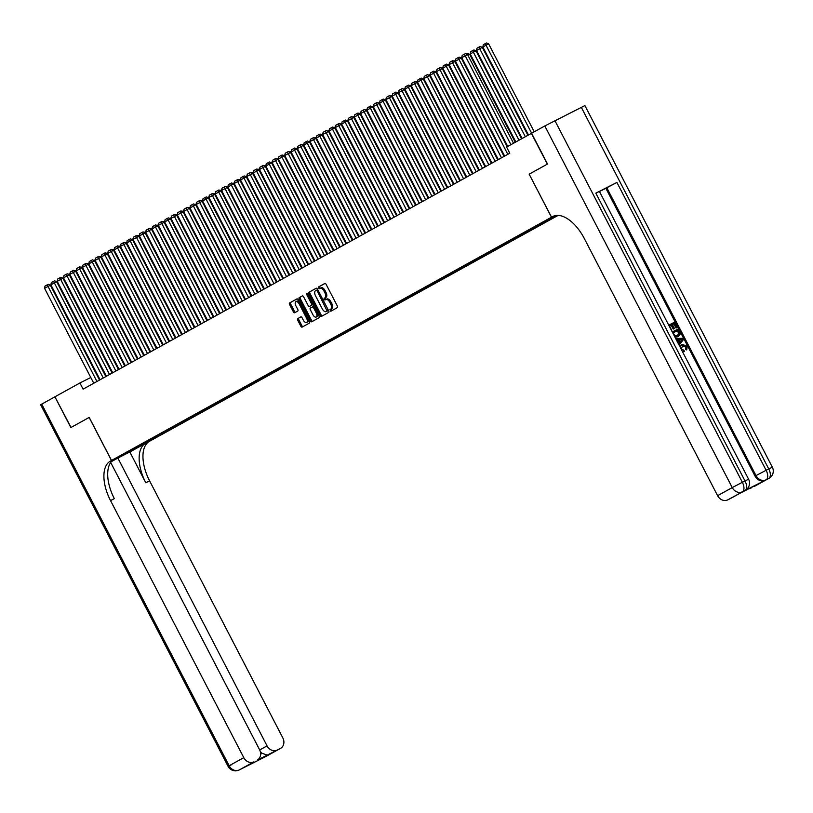 <?xml version="1.0" encoding="UTF-8"?>
<svg xmlns="http://www.w3.org/2000/svg" width="813" height="813" viewBox="0 0 813 813"><rect width="100%" height="100%" fill="white"/><g stroke="black" fill="none" stroke-linecap="round" stroke-linejoin="round"><path stroke-width="1.22" d="M325.891 299.519L326.867 299.021A4.35 2.266 -116.8 0 1 326.907 299.001A4.35 2.266 -116.8 0 1 330.85 301.786L331.795 303.595A4.35 2.266 -116.8 0 1 331.806 308.564L329.905 309.56L330.779 311.257L337.365 307.609A1.362 0.711 -116.8 0 0 337.365 306.064L326.094 284.326A1.362 0.711 -116.8 0 0 324.865 283.452A1.362 0.711 -116.8 0 0 324.854 283.463L318.259 287.111L319.123 288.798L319.987 288.33A4.35 2.266 -116.8 0 1 320.027 288.31A4.35 2.266 -116.8 0 1 323.981 291.095L324.915 292.904A4.35 2.266 -116.8 0 1 324.936 297.863L324.082 298.341L324.082 299.418L324.946 300.027L325.81 299.55A4.35 2.266 -116.8 0 1 325.85 299.53L325.139 297.802L324.082 298.341M331.806 308.564L330.952 309.031L331.684 310.759M325.027 283.412L319.316 286.572L320.048 288.3L321.044 287.792A4.35 2.266 -116.8 0 1 321.084 287.772L320.027 288.31M152.996 439.254L145.679 442.994L152.996 439.254M297.68 318.605A1.362 0.711 -116.8 0 0 297.69 320.149L300.851 326.247A1.362 0.711 -116.8 0 0 302.08 327.121L309.418 323.066A1.362 0.711 -116.8 0 0 309.407 321.511L298.147 299.784A1.362 0.711 -116.8 0 0 296.908 298.91L289.58 302.964A1.362 0.711 -116.8 0 0 289.58 304.519L293.402 311.877A1.362 0.711 -116.8 0 0 294.631 312.751A1.362 0.711 -116.8 0 0 294.652 312.741L297.782 311.013A1.362 0.711 -116.8 0 0 297.771 309.458L295.881 305.81A3.638 1.9 -116.8 0 1 295.902 301.643A3.638 1.9 -116.8 0 1 299.204 303.971L306.623 318.279A3.638 1.9 -116.8 0 1 306.603 322.446A3.638 1.9 -116.8 0 1 303.3 320.119L302.06 317.731A1.362 0.711 -116.8 0 0 300.83 316.857L298.737 318.066A1.362 0.711 -116.8 0 0 298.747 319.621L301.908 325.718A1.362 0.711 -116.8 0 0 302.975 326.623M330.749 309.092A4.35 2.266 -116.8 0 0 330.739 304.133L329.793 302.324A4.35 2.266 -116.8 0 0 325.85 299.53L326.907 299.001M744.484 490.737A8.313 7.093 -118.9 0 1 744.291 490.849A8.313 7.093 -118.9 0 1 744.098 490.961L727.777 499.863A8.313 7.093 -118.9 0 1 717.615 495.676L732.249 487.587L544.801 125.964L531.397 133.373L547.342 164.124L529.161 174.165L551.478 217.213L111.523 460.463L89.217 417.404L71.036 427.455L54.908 396.815L70.853 427.557L89.145 417.445L111.462 460.493L110.395 461.093A34.644 18.049 -116.8 0 0 110.527 500.574L243.788 757.655A8.313 7.093 61.1 0 0 253.941 761.832L239.307 769.921L265.699 756.578L280.333 748.488L257.254 760.155A8.313 7.093 61.1 0 0 259.56 749.677L110.67 462.434M531.397 133.373L506.59 147.082L509.771 153.24L83.099 389.142L79.908 382.984L55.101 396.703M320.149 315.576A1.362 0.711 -116.8 0 0 321.379 316.45A1.362 0.711 -116.8 0 0 321.389 316.44L328.716 312.395A1.362 0.711 -116.8 0 0 328.706 310.84L317.446 289.113A1.362 0.711 -116.8 0 0 316.206 288.239L308.879 292.294A1.362 0.711 -116.8 0 0 308.879 293.849L320.149 315.576L321.206 315.048A1.362 0.711 -116.8 0 0 322.273 315.962M319.062 317.731L311.745 321.775A1.362 0.711 -116.8 0 0 311.745 321.775A1.362 0.711 -116.8 0 1 310.495 320.911L299.235 299.184A1.362 0.711 -116.8 0 1 299.225 297.629L302.365 295.902A1.362 0.711 -116.8 0 0 302.365 295.902L302.365 295.902A1.362 0.711 -116.8 0 1 303.605 296.765L308.178 305.576A1.362 0.711 -116.8 0 0 309.407 306.45A1.362 0.711 -116.8 0 0 309.418 306.44L311.501 305.292A1.362 0.711 -116.8 0 0 311.491 303.737L306.735 294.56L306.745 293.473L307.609 294.082L319.062 316.176A1.362 0.711 -116.8 0 1 319.062 317.731M558.125 215.384L150.578 440.707L111.523 460.463M551.478 217.213L553.846 216.024M155.354 436.418L155.944 437.546L557.799 215.374M155.944 437.546L125.131 453.136L555.442 215.567M90.782 377.486L79.908 382.984M501.753 150.507L501.184 150.822M495.432 154.003L494.863 154.318M489.111 157.498L488.542 157.813M482.79 160.994L482.221 161.309M476.469 164.48L475.9 164.805M470.148 167.976L469.579 168.291M463.827 171.472L463.258 171.787M457.506 174.968L456.936 175.283M451.185 178.464L450.615 178.779M444.863 181.96L444.294 182.275M438.542 185.455L437.973 185.771M432.221 188.951L431.652 189.266M425.9 192.447L425.331 192.762M419.579 195.943L419.01 196.258M413.258 199.429L412.689 199.754M406.937 202.925L406.368 203.24M400.616 206.421L400.047 206.736M394.295 209.917L393.726 210.232M387.974 213.413L387.405 213.728M381.653 216.908L381.084 217.223M375.332 220.404L374.752 220.719M369.011 223.9L368.431 224.215M362.689 227.396L362.11 227.711M356.368 230.892L355.789 231.207M350.047 234.378L349.468 234.703M343.726 237.874L343.147 238.189M337.405 241.37L336.826 241.685M331.084 244.865L330.505 245.18M324.763 248.361L324.184 248.676M318.442 251.857L317.863 252.172M312.121 255.353L311.542 255.668M305.8 258.849L305.221 259.164M299.479 262.345L298.899 262.66M293.158 265.831L292.578 266.156M286.837 269.327L286.257 269.652M280.515 272.822L279.936 273.138M274.194 276.318L273.615 276.633M267.873 279.814L267.294 280.129M261.552 283.31L260.973 283.625M255.231 286.806L254.652 287.121M248.91 290.302L248.331 290.617M242.589 293.798L242.01 294.113M236.268 297.294L235.689 297.609M229.947 300.78L229.368 301.105M223.626 304.275L223.047 304.59M217.305 307.771L216.725 308.086M210.984 311.267L210.404 311.582M204.663 314.763L204.083 315.078M198.342 318.259L197.762 318.574M192.02 321.755L191.441 322.07M185.699 325.251L185.12 325.566M179.378 328.747L178.799 329.062M173.057 332.243L172.478 332.558M166.736 335.728L166.157 336.054M160.415 339.224L159.836 339.539M154.094 342.72L153.515 343.035M147.773 346.216L147.194 346.531M141.452 349.712L140.873 350.027M135.131 353.208L134.552 353.523M128.81 356.704L128.23 357.019M122.489 360.2L121.909 360.515M116.157 363.696L115.588 364.011M109.836 367.181L109.267 367.506M103.515 370.677L102.946 371.002M97.194 374.173L96.625 374.488M147.407 440.819L148.555 441.286M141.604 445.128L140.883 444.426M529.161 174.165L551.539 217.183L552.616 216.593A34.644 18.049 63.2 0 1 552.921 216.431A34.644 18.049 63.2 0 1 584.364 238.605L717.615 495.676M321.084 287.772A4.35 2.266 -116.8 0 1 325.037 290.556L325.972 292.365A4.35 2.266 -116.8 0 1 325.993 297.334L325.139 297.802M316.369 288.198L309.926 291.765A1.362 0.711 -116.8 0 0 309.936 293.31L321.206 315.048M327.151 311.084L317.263 290.922L316.399 290.312L315.495 290.81A4.35 2.266 -116.8 0 0 315.505 295.78L322.263 308.818A4.35 2.266 -116.8 0 0 326.216 311.603A4.35 2.266 -116.8 0 0 326.257 311.582L328.381 310.22M317.802 289.814L316.409 290.312L317.456 289.774M327.233 311.084A4.35 2.266 -116.8 0 0 327.273 311.064A4.35 2.266 -116.8 0 0 327.314 311.044L326.257 311.582M328.208 310.546L327.314 311.044M302.538 295.851L300.282 297.101A1.362 0.711 -116.8 0 0 300.292 298.645L311.552 320.383A1.362 0.711 -116.8 0 0 312.619 321.287M310.454 305.922A1.362 0.711 -116.8 0 0 310.464 305.912A1.362 0.711 -116.8 0 0 310.475 305.912L312.558 304.753A1.362 0.711 -116.8 0 0 312.812 304.123M312.914 314.722A3.638 1.9 -116.8 0 0 316.216 317.05A3.638 1.9 -116.8 0 0 316.237 312.883L313.625 307.842A1.362 0.711 -116.8 0 0 312.385 306.979A1.362 0.711 -116.8 0 0 312.375 306.979L310.302 308.127A1.362 0.711 -116.8 0 0 310.302 309.682L312.914 314.722M316.216 317.05L317.273 316.521A3.638 1.9 -116.8 0 0 317.853 313.859M314.082 306.582A1.362 0.711 -116.8 0 0 313.442 306.44A1.362 0.711 -116.8 0 0 313.432 306.45L313.442 306.44M300.993 316.816L298.737 318.066M306.603 322.446L307.66 321.907A3.638 1.9 -116.8 0 0 308.239 319.255M299.357 302.121A3.638 1.9 -116.8 0 0 296.958 301.115L295.902 301.643M297.08 298.869L290.637 302.436A1.362 0.711 -116.8 0 0 290.637 303.981L294.458 311.349A1.362 0.711 -116.8 0 0 295.526 312.263M534.232 131.808L488.664 43.902L486.022 45.233L531.641 133.23M528.48 134.978L482.861 46.981L483.298 44.715L485.513 43.495L486.57 42.967L488.664 43.902M485.513 43.495L486.022 45.233L482.861 46.981M507.769 146.431L461.754 57.652L467.556 54.573L465.463 53.638L464.406 54.176L510.93 144.684M513.521 143.251L467.556 54.573M461.754 57.652L462.191 55.396L464.406 54.176M680.075 347.029L682.158 344.387L687.117 346.165L686.751 349.936L686.02 349.001L686.355 346.48L682.696 345.423L681.314 349.001L683.967 350.271L684.302 351.419L682.503 351.704M679.8 346.501L681.843 344.549M686.751 349.936L685.511 349.275L685.857 346.765L682.188 345.698M678.428 343.838L679.16 342.944L677.534 339.804L676.365 339.875M668.733 325.139L674.577 322.182L677.28 327.385L676.04 328.035L673.886 323.869L672.453 324.59L674.455 328.452L673.947 328.737L673.215 329.102L671.203 325.22L669.526 326.074L671.772 330.403M744.098 490.961L765.206 480.28A8.313 7.093 -118.9 0 1 755.053 476.103L755.999 475.585L606.803 187.752L616.925 182.458L595.817 193.128L599.405 191.401L748.6 479.223L745.013 480.961L595.817 193.128M599.466 191.512L605.858 188.281L755.053 476.103M677.961 336.714L675.044 337.324M531.59 133.261L547.525 164.013L529.233 174.134M551.539 217.183L553.826 216.024M760.531 482.851L740.419 493.013L765.206 480.28M751.049 488.085A8.313 7.093 -118.9 0 1 748.925 488.715M544.801 125.964L584.903 105.588L772.35 467.221L768.763 468.949L581.305 107.316M731.283 498.064A8.313 7.093 -118.9 0 1 731.09 498.176A8.313 7.093 -118.9 0 1 730.887 498.288L740.369 493.044M727.777 499.863L730.887 498.288M605.858 188.281L606.803 187.752M674.455 328.452L673.723 328.828L671.711 324.946L671.203 325.22M671.711 324.946L669.516 326.054M673.723 328.828L673.215 329.102M677.28 327.385L676.548 327.751L674.394 323.584L673.886 323.869M674.394 323.584L672.442 324.57M676.548 327.751L676.04 328.035M672.26 331.948L678.113 328.991L679.424 331.511L680.105 334.163L678.123 336.633L674.739 336.734M677.595 335.586L679.201 333.188L677.92 330.403L673.052 332.863L675.186 335.901L677.808 335.464M677.92 330.403L673.062 332.883M677.087 335.86L678.692 333.462L677.412 330.678M679.201 333.188L678.692 333.462M678.53 344.041L679.668 342.669L678.042 339.519L676.243 339.631M675.684 338.543L682.93 338.289L683.54 339.468L679.099 345.129M681.07 339.336L678.926 339.468L680.237 341.988L682.503 339.245L679.058 339.712M678.042 339.519L677.534 339.804M679.668 342.669L679.16 342.944M680.135 341.785L682.005 339.529L680.572 339.61M686.02 349.001L685.511 349.275M684.302 351.419L682.209 351.145M111.645 461.195L149.44 441.337A34.644 18.049 -116.8 0 0 149.582 480.829L282.833 737.909A8.313 7.093 61.1 0 1 280.526 748.387L265.892 756.476A8.313 7.093 -118.9 0 1 265.699 756.578A8.313 4.329 -116.8 0 1 265.617 756.618A8.313 8.313 0 0 0 265.892 756.476A8.313 7.093 -118.9 0 0 266.085 756.364M111.462 460.493L119.115 456.621L112.753 460.148M111.178 461.754L117.865 458.054L267.06 745.887A8.313 7.093 61.1 0 0 277.213 750.064M129.836 451.998L145.639 443.258A34.644 18.049 -116.8 0 0 145.781 482.749L129.836 451.998L117.865 458.054M247.569 765.5L253.941 761.832M41.697 404.112L229.154 765.744L228.097 766.364L40.65 404.742L54.908 396.815M260.627 754.149L262.233 753.336A8.313 7.093 -118.9 0 1 260.231 751.303M110.395 461.093L114.186 459.172A34.644 18.049 -116.8 0 0 114.328 498.654L110.527 500.574M262.233 753.336L267.731 755.307M527.911 135.293L482.343 47.398L479.7 48.729L525.32 136.726M522.159 138.474L476.54 50.477L476.977 48.211L479.192 46.991L480.249 46.453L482.343 47.398M479.192 46.991L479.7 48.729L476.54 50.477M521.59 138.789L476.022 50.894L473.379 52.225L518.999 140.222M515.838 141.97L470.219 53.973L470.656 51.707L472.871 50.487L473.928 49.949L476.022 50.894M472.871 50.487L473.379 52.225L470.219 53.973M515.269 142.285L469.701 54.38L467.922 55.284M466.408 54.065L467.607 53.445L469.701 54.38M462.18 58.485L461.601 58.78M460.087 57.56L461.845 57.195M504.639 156.076L455.432 61.148L461.235 58.069L459.142 57.134L458.085 57.662L507.8 154.328M507.2 146.747L461.235 58.069M455.432 61.148L455.869 58.892L458.085 57.662M498.318 159.572L449.111 64.644L454.914 61.564L452.821 60.629L451.764 61.158L501.479 157.824M504.07 156.391L454.914 61.564M449.111 64.644L449.548 62.388L451.764 61.158M491.997 163.067L442.79 68.14L448.593 65.06L446.5 64.125L445.443 64.654L495.158 161.32M497.749 159.887L448.593 65.06M442.79 68.14L443.227 65.883L445.443 64.654M485.676 166.563L436.469 71.635L442.272 68.556L440.179 67.621L439.122 68.15L488.837 164.815M491.428 163.383L442.272 68.556M436.469 71.635L436.906 69.369L439.122 68.15M455.859 61.981L455.28 62.276M453.766 61.046L455.524 60.69M479.355 170.059L430.148 75.131L435.951 72.052L433.857 71.107L432.801 71.646L482.516 168.311M485.107 166.878L435.951 72.052M430.148 75.131L430.585 72.865L432.801 71.646M449.538 65.477L448.959 65.772M447.445 64.542L449.203 64.186M473.034 173.545L423.827 78.627L429.63 75.548L427.536 74.603L426.479 75.142L476.194 171.807M478.786 170.374L429.63 75.548M423.827 78.627L424.264 76.361L426.479 75.142M443.217 68.963L442.638 69.257M441.124 68.038L442.882 67.682M466.713 177.041L417.506 82.123L423.309 79.034L421.215 78.099L420.158 78.637L469.873 175.293M472.465 173.87L423.309 79.034M417.506 82.123L417.943 79.857L420.158 78.637M436.896 72.459L436.317 72.753M434.803 71.534L436.561 71.168M460.392 180.537L411.185 85.619L416.988 82.53L414.894 81.595L413.837 82.133L463.552 178.789M466.144 177.356L416.988 82.53M411.185 85.619L411.622 83.353L413.837 82.133M430.575 75.955L429.996 76.249M428.481 75.03L430.24 74.664M454.071 184.033L404.864 89.105L410.667 86.026L408.573 85.091L407.516 85.629L457.231 182.285M459.823 180.852L410.667 86.026M404.864 89.105L405.301 86.849L407.516 85.629M424.254 79.45L423.675 79.745M422.16 78.526L423.919 78.16M447.75 187.529L398.543 92.601L404.346 89.521L402.252 88.587L401.195 89.115L450.91 185.781M453.502 184.348L404.346 89.521M398.543 92.601L398.98 90.345L401.195 89.115M417.933 82.946L417.354 83.241M415.839 82.022L417.597 81.656M441.429 191.025L392.222 96.097L398.024 93.017L395.931 92.082L394.874 92.611L444.589 189.277M447.18 187.844L398.024 93.017M392.222 96.097L392.659 93.841L394.874 92.611M411.612 86.442L411.032 86.737M409.518 85.517L411.276 85.152M435.107 194.52L385.901 99.593L391.703 96.513L389.61 95.578L388.553 96.107L438.268 192.772M440.859 191.34L391.703 96.513M385.901 99.593L386.338 97.336L388.553 96.107M405.291 89.938L404.711 90.233M403.197 89.013L404.955 88.647M428.786 198.016L379.58 103.088L385.382 100.009L383.289 99.074L382.232 99.603L431.947 196.268M434.538 194.835L385.382 100.009M379.58 103.088L380.017 100.832L382.232 99.603M398.97 93.434L398.39 93.729M396.876 92.499L398.634 92.143M422.465 201.512L373.258 106.584L379.061 103.505L376.968 102.57L375.911 103.099L425.626 199.764M428.217 198.331L379.061 103.505M373.258 106.584L373.695 104.318L375.911 103.099M392.649 96.93L392.069 97.225M390.555 95.995L392.313 95.639M416.144 205.008L366.937 110.08L372.74 107.001L370.647 106.056L369.59 106.594L419.305 203.26M421.896 201.827L372.74 107.001M366.937 110.08L367.374 107.814L369.59 106.594M386.327 100.426L385.748 100.721M384.234 99.491L385.992 99.135M409.823 208.494L360.616 113.576L366.419 110.497L364.326 109.552L363.269 110.09L412.984 206.746M415.575 205.323L366.419 110.497M360.616 113.576L361.053 111.31L363.269 110.09M380.006 103.912L379.427 104.206M377.913 102.987L379.671 102.621M403.502 211.99L354.295 117.072L360.098 113.983L358.005 113.048L356.948 113.586L406.663 210.242M409.254 208.819L360.098 113.983M354.295 117.072L354.732 114.806L356.948 113.586M373.685 107.407L373.106 107.702M371.592 106.483L373.35 106.117M397.181 215.486L347.974 120.568L353.777 117.479L351.683 116.544L350.627 117.082L400.342 213.738M402.933 212.305L353.777 117.479M347.974 120.568L348.411 118.302L350.627 117.082M367.364 110.903L366.785 111.198M365.271 109.979L367.029 109.613M390.86 218.982L341.653 124.054L347.456 120.974L345.362 120.039L344.306 120.578L394.02 217.234M396.612 215.801L347.456 120.974M341.653 124.054L342.09 121.798L344.306 120.578M361.043 114.399L360.464 114.694M358.95 113.474L360.708 113.109M384.539 222.477L335.332 127.55L341.135 124.47L339.041 123.535L337.984 124.064L387.699 220.73M390.291 219.297L341.135 124.47M335.332 127.55L335.769 125.293L337.984 124.064M354.722 117.895L354.143 118.19M352.629 116.97L354.387 116.605M378.218 225.973L329.011 131.045L334.814 127.966L332.72 127.031L331.663 127.56L381.378 224.225M383.97 222.792L334.814 127.966M329.011 131.045L329.448 128.789L331.663 127.56M348.401 121.391L347.822 121.686M346.308 120.466L348.066 120.1M371.897 229.469L322.69 134.541L328.493 131.462L326.399 130.527L325.342 131.056L375.057 227.721M377.649 226.288L328.493 131.462M322.69 134.541L323.127 132.285L325.342 131.056M342.08 124.887L341.501 125.182M339.986 123.962L341.745 123.596M365.576 232.965L316.369 138.037L322.172 134.958L320.078 134.023L319.021 134.552L368.736 231.217M371.328 229.784L322.172 134.958M316.369 138.037L316.806 135.781L319.021 134.552M335.759 128.383L335.18 128.678M333.665 127.448L335.423 127.092M359.255 236.461L310.048 141.533L315.851 138.454L313.757 137.519L312.7 138.047L362.415 234.713M365.007 233.28L315.851 138.454M310.048 141.533L310.485 139.267L312.7 138.047M329.438 131.879L328.859 132.173M327.344 130.944L329.102 130.588M323.117 135.364L322.537 135.669M321.023 134.44L322.781 134.084M316.796 138.86L316.216 139.155M314.702 137.936L316.46 137.57M352.933 239.947L303.727 145.029L309.529 141.95L307.436 141.005L306.379 141.543L356.094 238.209M358.685 236.776L309.529 141.95M303.727 145.029L304.164 142.763L306.379 141.543M346.612 243.443L297.406 148.525L303.208 145.436L301.115 144.501L300.058 145.039L349.773 241.695M352.364 240.272L303.208 145.436M297.406 148.525L297.843 146.259L300.058 145.039M340.291 246.939L291.084 152.021L296.887 148.931L294.794 147.996L293.737 148.535L343.452 245.191M346.043 243.768L296.887 148.931M291.084 152.021L291.521 149.755L293.737 148.535M310.475 142.356L309.895 142.651M308.381 141.432L310.139 141.066M333.97 250.434L284.763 155.517L290.566 152.427L288.473 151.492L287.416 152.031L337.131 248.687M339.722 247.254L290.566 152.427M284.763 155.517L285.2 153.251L287.416 152.031M304.153 145.852L303.574 146.147M302.06 144.927L303.818 144.562M327.649 253.93L278.442 159.002L284.245 155.923L282.152 154.988L281.095 155.527L330.81 252.182M333.401 250.75L284.245 155.923M278.442 159.002L278.879 156.746L281.095 155.527M297.832 149.348L297.253 149.643M295.739 148.423L297.497 148.057M321.328 257.426L272.121 162.498L277.924 159.419L275.831 158.484L274.774 159.013L324.489 255.678M327.08 254.245L277.924 159.419M272.121 162.498L272.558 160.242L274.774 159.013M291.511 152.844L290.932 153.139M289.418 151.919L291.176 151.553M315.007 260.922L265.8 165.994L271.603 162.915L269.51 161.98L268.453 162.509L318.168 259.174M320.759 257.741L271.603 162.915M265.8 165.994L266.237 163.738L268.453 162.509M285.19 156.34L284.611 156.635M283.097 155.415L284.855 155.049M308.686 264.418L259.479 169.49L265.282 166.411L263.188 165.476L262.132 166.004L311.846 262.67M314.438 261.237L265.282 166.411M259.479 169.49L259.916 167.234L262.132 166.004M278.869 159.836L278.29 160.131M276.776 158.911L278.534 158.545M302.365 267.914L253.158 172.986L258.961 169.907L256.867 168.972L255.81 169.5L305.525 266.166M308.117 264.733L258.961 169.907M253.158 172.986L253.595 170.72L255.81 169.5M272.548 163.332L271.969 163.626M270.455 162.397L272.213 162.041M296.044 271.41L246.837 176.482L252.64 173.403L250.546 172.458L249.489 172.996L299.204 269.662M301.796 268.229L252.64 173.403M246.837 176.482L247.274 174.216L249.489 172.996M266.227 166.828L265.648 167.122M264.134 165.893L265.892 165.537M289.723 274.896L240.516 179.978L246.319 176.899L244.225 175.954L243.168 176.492L292.883 273.158M295.465 271.725L246.319 176.899M240.516 179.978L240.953 177.712L243.168 176.492M259.906 170.313L259.327 170.608M257.812 169.389L259.571 169.033M283.402 278.392L234.195 183.474L239.998 180.384L237.904 179.449L236.847 179.988L286.562 276.644M289.143 275.221L239.998 180.384M234.195 183.474L234.632 181.208L236.847 179.988M253.585 173.809L253.006 174.104M251.491 172.884L253.25 172.519M277.081 281.887L227.874 186.97L233.677 183.88L231.583 182.945L230.526 183.484L280.241 280.139M282.822 278.707L233.677 183.88M227.874 186.97L228.311 184.703L230.526 183.484M247.264 177.305L246.685 177.6M245.17 176.38L246.928 176.014M270.759 285.383L221.553 190.466L227.355 187.376L225.262 186.441L224.205 186.98L273.92 283.635M276.501 282.202L227.355 187.376M221.553 190.466L221.99 188.199L224.205 186.98M240.943 180.801L240.363 181.096M238.849 179.876L240.607 179.51M264.438 288.879L215.232 193.951L221.034 190.872L218.941 189.937L217.884 190.476L267.599 287.131M270.18 285.698L221.034 190.872M215.232 193.951L215.669 191.695L217.884 190.476M234.622 184.297L234.042 184.592M232.528 183.372L234.286 183.006M258.117 292.375L208.911 197.447L214.713 194.368L212.62 193.433L211.563 193.961L261.278 290.627M263.859 289.194L214.713 194.368M208.911 197.447L209.348 195.191L211.563 193.961M228.301 187.793L227.721 188.088M226.207 186.868L227.965 186.502M251.796 295.871L202.589 200.943L208.392 197.864L206.299 196.929L205.242 197.457L254.957 294.123M257.538 292.69L208.392 197.864M202.589 200.943L203.026 198.687L205.242 197.457M221.979 191.289L221.4 191.583M219.886 190.364L221.644 189.998M245.475 299.367L196.268 204.439L202.071 201.36L199.978 200.425L198.921 200.953L248.636 297.619M251.217 296.186L202.071 201.36M196.268 204.439L196.705 202.183L198.921 200.953M215.658 194.785L215.079 195.079M213.565 193.85L215.323 193.494M239.154 302.863L189.947 207.935L195.75 204.856L193.657 203.921L192.6 204.449L242.315 301.115M244.896 299.682L195.75 204.856M189.947 207.935L190.384 205.669L192.6 204.449M209.337 198.281L208.758 198.575M207.244 197.346L209.002 196.99M232.833 306.359L183.626 211.431L189.429 208.352L187.336 207.406L186.279 207.945L235.994 304.611M238.575 303.178L189.429 208.352M183.626 211.431L184.063 209.165L186.279 207.945M203.016 201.776L202.437 202.071M200.923 200.841L202.681 200.486M226.512 309.844L177.305 214.927L183.108 211.847L181.014 210.902L179.958 211.441L229.673 308.097M232.254 306.674L183.108 211.847M177.305 214.927L177.742 212.66L179.958 211.441M196.695 205.262L196.116 205.557M194.602 204.337L196.36 203.972M220.191 313.34L170.984 218.423L176.787 215.333L174.693 214.398L173.636 214.937L223.351 311.592M225.933 310.17L176.787 215.333M170.984 218.423L171.421 216.156L173.636 214.937M190.374 208.758L189.795 209.053M188.281 207.833L190.039 207.467M213.87 316.836L164.663 221.919L170.466 218.829L168.372 217.894L167.315 218.433L217.03 315.088M219.612 313.655L170.466 218.829M164.663 221.919L165.1 219.652L167.315 218.433M184.053 212.254L183.474 212.549M181.96 211.329L183.718 210.963M207.549 320.332L158.342 225.404L164.145 222.325L162.051 221.39L160.994 221.929L210.709 318.584M213.291 317.151L164.145 222.325M158.342 225.404L158.779 223.148L160.994 221.929M177.732 215.75L177.153 216.045M175.638 214.825L177.397 214.459M201.228 323.828L152.021 228.9L157.824 225.821L155.72 224.886L154.673 225.414L204.388 322.08M206.969 320.647L157.824 225.821M152.021 228.9L152.458 226.644L154.673 225.414M171.411 219.246L170.832 219.54M169.317 218.321L171.076 217.955M194.907 327.324L145.7 232.396L151.503 229.317L149.399 228.382L148.352 228.91L198.067 325.576M200.648 324.143L151.503 229.317M145.7 232.396L146.137 230.14L148.352 228.91M165.09 222.742L164.511 223.036M162.996 221.817L164.754 221.451M188.586 330.82L139.379 235.892L145.181 232.813L143.078 231.878L142.031 232.406L191.746 329.072M194.327 327.639L145.181 232.813M139.379 235.892L139.816 233.636L142.031 232.406M158.769 226.238L158.189 226.532M156.675 225.313L158.433 224.947M182.264 334.316L133.058 239.388L138.86 236.309L136.757 235.374L135.71 235.902L185.425 332.568M188.006 331.135L138.86 236.309M133.058 239.388L133.495 237.132L135.71 235.902M152.448 229.733L151.868 230.028M150.354 228.799L152.112 228.443M175.943 337.812L126.737 242.884L132.539 239.805L130.436 238.87L129.389 239.398L179.104 336.064M181.685 334.631L132.539 239.805M126.737 242.884L127.174 240.618L129.389 239.398M146.127 233.229L145.547 233.524M144.033 232.294L145.791 231.939M169.622 341.308L120.415 246.38L126.218 243.3L124.115 242.355L123.068 242.894L172.783 339.56M175.364 338.127L126.218 243.3M120.415 246.38L120.852 244.113L123.068 242.894M139.806 236.725L139.226 237.02M137.712 235.79L139.47 235.435M163.301 344.793L114.094 249.876L119.897 246.786L117.794 245.851L116.747 246.39L166.462 343.045M169.043 341.623L119.897 246.786M114.094 249.876L114.531 247.609L116.747 246.39M133.484 240.211L132.905 240.506M131.391 239.286L133.149 238.92M156.98 348.289L107.773 253.371L113.576 250.282L111.472 249.347L110.426 249.886L160.141 346.541M162.722 345.119L113.576 250.282M107.773 253.371L108.21 251.105L110.426 249.886M127.163 243.707L126.584 244.002M125.07 242.782L126.828 242.416M150.659 351.785L101.452 256.867L107.255 253.778L105.151 252.843L104.105 253.382L153.82 350.037M156.401 348.604L107.255 253.778M101.452 256.867L101.889 254.601L104.105 253.382M120.842 247.203L120.263 247.498M118.749 246.278L120.507 245.912M144.338 355.281L95.131 260.353L100.934 257.274L98.83 256.339L97.784 256.878L147.499 353.533M150.08 352.1L100.934 257.274M95.131 260.353L95.568 258.097L97.784 256.878M114.521 250.699L113.942 250.993M112.418 249.774L114.186 249.408M138.017 358.777L88.81 263.849L94.613 260.77L92.509 259.835L91.463 260.363L141.177 357.029M143.759 355.596L94.613 260.77M88.81 263.849L89.247 261.593L91.463 260.363M108.2 254.195L107.621 254.489M106.097 253.27L107.865 252.904M131.696 362.273L82.489 267.345L88.292 264.266L86.188 263.331L85.141 263.859L134.856 360.525M137.438 359.092L88.292 264.266M82.489 267.345L82.926 265.089L85.141 263.859M101.879 257.691L101.3 257.985M99.775 256.766L101.544 256.4M125.375 365.769L76.168 270.841L81.971 267.762L79.867 266.827L78.82 267.355L128.535 364.021M131.117 362.588L81.971 267.762M76.168 270.841L76.605 268.585L78.82 267.355M95.558 261.186L94.979 261.481M93.454 260.262L95.223 259.896M119.054 369.265L69.847 274.337L75.65 271.257L73.546 270.323L72.499 270.851L122.214 367.517M124.796 366.084L75.65 271.257M69.847 274.337L70.284 272.07L72.499 270.851M89.237 264.682L88.658 264.977M87.133 263.747L88.902 263.392M112.733 372.761L63.526 277.833L69.318 274.753L67.225 273.818L66.178 274.347L115.893 371.013M118.474 369.58L69.318 274.753M63.526 277.833L63.963 275.566L66.178 274.347M82.916 268.178L82.337 268.473M80.812 267.243L82.58 266.888M106.412 376.246L57.205 281.328L62.997 278.249L60.904 277.304L59.857 277.843L109.572 374.508M112.153 373.076L62.997 278.249M57.205 281.328L57.642 279.062L59.857 277.843M76.595 271.664L76.016 271.959M74.491 270.739L76.259 270.383M100.09 379.742L50.884 284.824L56.676 281.735L54.583 280.8L53.536 281.339L103.251 377.994M105.832 376.571L56.676 281.735M50.884 284.824L51.321 282.558L53.536 281.339M70.274 275.16L69.694 275.455M68.17 274.235L69.938 273.869M93.769 383.238L44.563 288.32L50.355 285.231L48.262 284.296L47.215 284.835L96.93 381.49M99.511 380.057L50.355 285.231M44.563 288.32L45 286.054L47.215 284.835M331.795 303.595L330.739 304.133M330.85 301.786L329.793 302.324M325.993 297.334L324.936 297.863M325.972 292.365L324.915 292.904M325.037 290.556L323.981 291.095M319.316 286.572L318.259 287.111M330.952 309.031L329.905 309.56M309.936 293.31L308.879 293.849M309.926 291.765L308.879 292.294M328.035 309.55L327.151 309.997M318.147 290.475L317.263 290.922M311.552 320.383L310.495 320.911M300.292 298.645L299.235 299.184M300.282 297.101L299.225 297.629M310.475 305.912L309.418 306.44L310.464 305.912M312.558 304.753L311.501 305.292M312.385 303.29L311.491 303.737M307.629 294.113L306.735 294.56M317.121 312.436L316.237 312.883M314.509 307.395L313.625 307.842M307.507 317.832L306.623 318.279M300.088 303.523L299.204 303.971M294.458 311.349L293.402 311.877M290.637 303.981L289.58 304.519M290.637 302.436L289.58 302.964M301.908 325.718L300.851 326.247M298.747 319.621L297.69 320.149M553.236 216.278L552.616 216.593M554.923 120.659L742.371 482.292L745.013 480.961A8.313 4.329 -116.8 0 1 745.043 490.432A8.313 7.093 61.1 0 0 745.247 490.33L744.291 490.849M616.925 182.458L766.12 470.28L768.763 468.949A8.313 4.329 -116.8 0 1 768.793 478.42A8.313 7.093 61.1 0 0 768.996 478.318L754.362 486.408M755.999 475.585A8.313 7.093 61.1 0 0 766.151 479.761A8.313 4.329 63.2 0 0 766.12 470.28L755.999 475.585M732.249 487.587A8.313 7.093 61.1 0 0 742.411 491.763A8.313 4.329 63.2 0 0 742.371 482.292L732.249 487.587M681.528 340.423L681.02 340.708M145.639 443.258L149.44 441.337M145.781 482.749L149.582 480.829M231.695 764.637L228.097 766.364A8.313 8.313 0 0 0 239.235 769.962A8.313 4.329 63.2 0 0 239.307 769.921A8.313 7.093 -118.9 0 1 229.154 765.744L243.788 757.655M259.703 749.952L267.06 745.887M242.335 768.376A8.313 7.093 -118.9 0 1 242.142 768.488A8.313 7.093 -118.9 0 1 241.949 768.59A8.313 4.329 -116.8 0 1 241.878 768.631A8.313 8.313 0 0 0 242.142 768.488L242.996 768.011M241.796 768.661A8.313 4.329 -116.8 0 0 241.878 768.631L239.235 769.962A8.313 4.329 63.2 0 1 239.073 770.033M262.223 758.285A8.313 8.313 0 0 0 262.985 757.95A8.313 4.329 63.2 0 0 263.056 757.909A8.313 7.093 -118.9 0 1 262.416 758.194M265.546 756.659A8.313 4.329 -116.8 0 0 265.617 756.618L262.985 757.95A8.313 4.329 63.2 0 1 262.812 758.031M327.273 311.064L326.216 311.603M740.45 493.003L731.09 498.176M768.996 478.318A8.313 8.313 0 0 0 772.35 467.221M745.247 490.33A8.313 8.313 0 0 0 748.6 479.223M681.467 344.753L681.975 344.478"/></g></svg>
